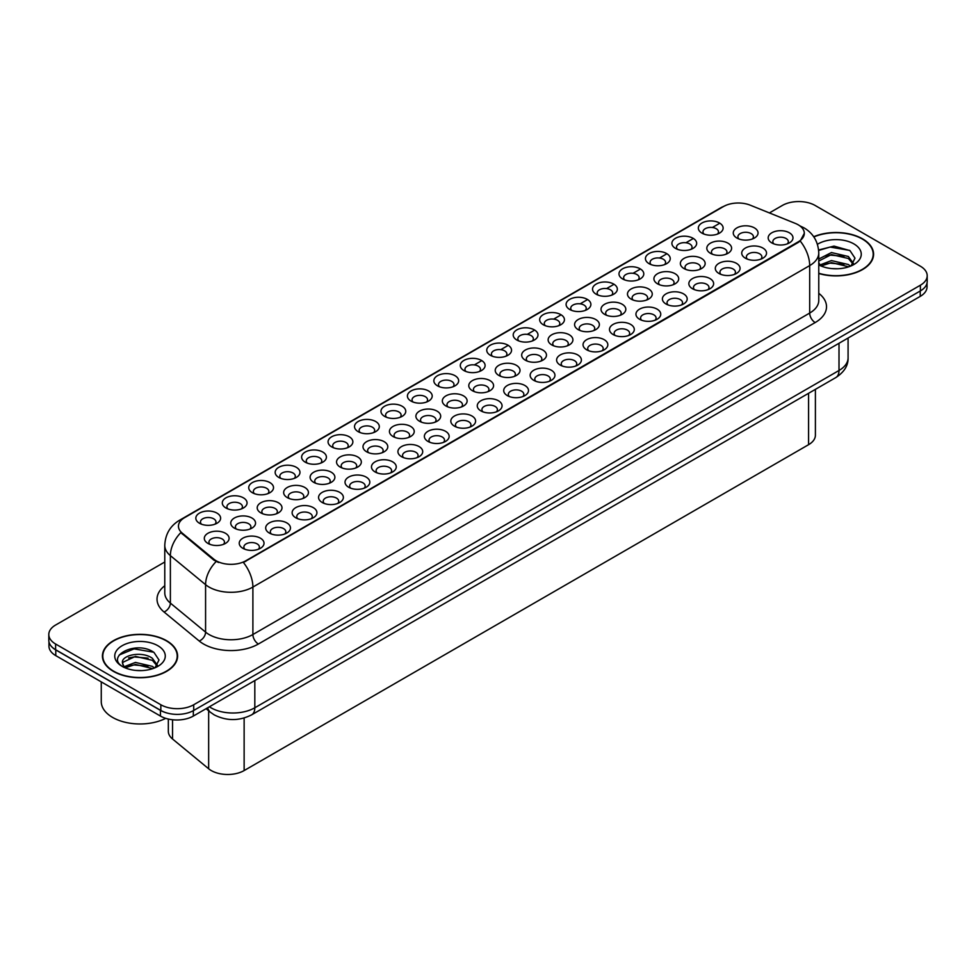 <?xml version="1.0" encoding="UTF-8"?>
<svg xmlns="http://www.w3.org/2000/svg" width="976" height="976" viewBox="0 0 976 976"><rect width="100%" height="100%" fill="white"/><g stroke="black" fill="none" stroke-linecap="round" stroke-linejoin="round"><path stroke-width="1.46" d="M437.48 385.825L437.48 385.825A12.395 7.161 180 0 1 437.48 375.699A12.395 7.161 180 0 1 455.023 375.699A12.395 7.161 180 0 1 455.023 385.825A12.395 7.161 180 0 1 437.48 385.825M452.986 386.777A7.747 4.477 0 0 0 453.999 384.556A7.747 4.477 0 0 0 451.729 381.396A7.747 4.477 0 0 0 443.287 380.42A7.747 4.477 0 0 0 438.505 384.556A7.747 4.477 0 0 0 439.517 386.777M411.042 401.087L411.042 401.087A12.395 7.161 180 0 1 411.042 390.961A12.395 7.161 180 0 1 428.574 390.961A12.395 7.161 180 0 1 428.574 401.087A12.395 7.161 180 0 1 411.042 401.087M426.536 402.039A7.747 4.477 0 0 0 427.561 399.831A7.747 4.477 0 0 0 425.292 396.659A7.747 4.477 0 0 0 416.837 395.695A7.747 4.477 0 0 0 412.055 399.831A7.747 4.477 0 0 0 413.068 402.039M384.593 416.362L384.593 416.362A12.395 7.161 180 0 1 384.593 406.236A12.395 7.161 180 0 1 402.124 406.236A12.395 7.161 180 0 1 402.124 416.362A12.395 7.161 180 0 1 384.593 416.362M400.099 417.313A7.747 4.477 0 0 0 401.112 415.093A7.747 4.477 0 0 0 398.842 411.933A7.747 4.477 0 0 0 390.388 410.957A7.747 4.477 0 0 0 385.605 415.093A7.747 4.477 0 0 0 386.63 417.313M305.244 462.173L305.244 462.173A12.395 7.161 180 0 1 305.244 452.047A12.395 7.161 180 0 1 322.788 452.047A12.395 7.161 180 0 1 322.788 462.173A12.395 7.161 180 0 1 305.244 462.173M320.75 463.112A7.747 4.477 0 0 0 321.763 460.904A7.747 4.477 0 0 0 319.494 457.744A7.747 4.477 0 0 0 311.051 456.768A7.747 4.477 0 0 0 306.269 460.904A7.747 4.477 0 0 0 307.281 463.112M278.794 477.435L278.794 477.435A12.395 7.161 180 0 1 278.794 467.309A12.395 7.161 180 0 1 296.338 467.309A12.395 7.161 180 0 1 296.338 477.435A12.395 7.161 180 0 1 278.794 477.435M294.301 478.386A7.747 4.477 0 0 0 295.313 476.178A7.747 4.477 0 0 0 293.044 473.006A7.747 4.477 0 0 0 284.602 472.042A7.747 4.477 0 0 0 279.819 476.178A7.747 4.477 0 0 0 280.832 478.386M252.357 492.709L252.357 492.709A12.395 7.161 180 0 1 252.357 482.583A12.395 7.161 180 0 1 269.888 482.583A12.395 7.161 180 0 1 269.888 492.709A12.395 7.161 180 0 1 252.357 492.709M267.851 493.661A7.747 4.477 0 0 0 268.876 491.44A7.747 4.477 0 0 0 266.607 488.281A7.747 4.477 0 0 0 258.152 487.305A7.747 4.477 0 0 0 253.37 491.44A7.747 4.477 0 0 0 254.382 493.661M225.907 507.971L225.907 507.971A12.395 7.161 180 0 1 225.907 497.858A12.395 7.161 180 0 1 243.439 497.858A12.395 7.161 180 0 1 243.439 507.971A12.395 7.161 180 0 1 225.907 507.971M241.401 508.923A7.747 4.477 0 0 0 242.426 506.715A7.747 4.477 0 0 0 240.157 503.543A7.747 4.477 0 0 0 231.702 502.579A7.747 4.477 0 0 0 226.92 506.715A7.747 4.477 0 0 0 227.945 508.923M358.143 431.636L358.143 431.636A12.395 7.161 180 0 1 358.143 421.51A12.395 7.161 180 0 1 375.675 421.51A12.395 7.161 180 0 1 375.675 431.636A12.395 7.161 180 0 1 358.143 431.636M373.649 432.575A7.747 4.477 0 0 0 374.662 430.367A7.747 4.477 0 0 0 372.393 427.195A7.747 4.477 0 0 0 363.95 426.231A7.747 4.477 0 0 0 359.156 430.367A7.747 4.477 0 0 0 360.181 432.575M331.694 446.898L331.694 446.898A12.395 7.161 180 0 1 331.694 436.772A12.395 7.161 180 0 1 349.237 436.772A12.395 7.161 180 0 1 349.237 446.898A12.395 7.161 180 0 1 331.694 446.898M347.2 447.85A7.747 4.477 0 0 0 348.212 445.629A7.747 4.477 0 0 0 345.943 442.47A7.747 4.477 0 0 0 337.501 441.506A7.747 4.477 0 0 0 332.718 445.629A7.747 4.477 0 0 0 333.731 447.85M463.929 370.551L463.929 370.551A12.395 7.161 180 0 1 463.929 360.425A12.395 7.161 180 0 1 481.473 360.425A12.395 7.161 180 0 1 481.473 370.551A12.395 7.161 180 0 1 463.929 370.551M479.436 371.502A7.747 4.477 0 0 0 480.448 369.282A7.747 4.477 0 0 0 478.179 366.122A7.747 4.477 0 0 0 469.737 365.158A7.747 4.477 0 0 0 464.954 369.282A7.747 4.477 0 0 0 465.967 371.502M490.379 355.288L490.379 355.288A12.395 7.161 180 0 1 490.379 345.162A12.395 7.161 180 0 1 507.923 345.162A12.395 7.161 180 0 1 507.923 355.288A12.395 7.161 180 0 1 490.379 355.288M505.885 356.228A7.747 4.477 0 0 0 506.898 354.02A7.747 4.477 0 0 0 504.629 350.86A7.747 4.477 0 0 0 496.186 349.884A7.747 4.477 0 0 0 491.404 354.02A7.747 4.477 0 0 0 492.416 356.228M516.829 340.014L516.829 340.014A12.395 7.161 180 0 1 516.829 329.888A12.395 7.161 180 0 1 534.36 329.888A12.395 7.161 180 0 1 534.36 340.014A12.395 7.161 180 0 1 516.829 340.014M532.335 340.966A7.747 4.477 0 0 0 533.347 338.745A7.747 4.477 0 0 0 531.078 335.585A7.747 4.477 0 0 0 522.636 334.609A7.747 4.477 0 0 0 517.841 338.745A7.747 4.477 0 0 0 518.866 340.966M543.278 324.74L543.278 324.74A12.395 7.161 180 0 1 543.278 314.626A12.395 7.161 180 0 1 560.81 314.626A12.395 7.161 180 0 1 560.81 324.74A12.395 7.161 180 0 1 543.278 324.74M558.784 325.691A7.747 4.477 0 0 0 559.797 323.483A7.747 4.477 0 0 0 557.528 320.311A7.747 4.477 0 0 0 549.073 319.347A7.747 4.477 0 0 0 544.291 323.483A7.747 4.477 0 0 0 545.316 325.691M569.728 309.477L569.728 309.477A12.395 7.161 180 0 1 569.728 299.351A12.395 7.161 180 0 1 587.259 299.351A12.395 7.161 180 0 1 587.259 309.477A12.395 7.161 180 0 1 569.728 309.477M585.222 310.429A7.747 4.477 0 0 0 586.247 308.209A7.747 4.477 0 0 0 583.977 305.049A7.747 4.477 0 0 0 575.523 304.073A7.747 4.477 0 0 0 570.74 308.209A7.747 4.477 0 0 0 571.753 310.429M596.165 294.203L596.165 294.203A12.395 7.161 180 0 1 596.165 284.077A12.395 7.161 180 0 1 613.709 284.077A12.395 7.161 180 0 1 613.709 294.203A12.395 7.161 180 0 1 596.165 294.203M611.671 295.155A7.747 4.477 0 0 0 612.684 292.934A7.747 4.477 0 0 0 610.415 289.774A7.747 4.477 0 0 0 601.972 288.811A7.747 4.477 0 0 0 597.19 292.934A7.747 4.477 0 0 0 598.203 295.155M622.615 278.941L622.615 278.941A12.395 7.161 180 0 1 622.615 268.815A12.395 7.161 180 0 1 640.158 268.815A12.395 7.161 180 0 1 640.158 278.941A12.395 7.161 180 0 1 622.615 278.941M638.121 279.88A7.747 4.477 0 0 0 639.134 277.672A7.747 4.477 0 0 0 636.864 274.512A7.747 4.477 0 0 0 628.422 273.536A7.747 4.477 0 0 0 623.64 277.672A7.747 4.477 0 0 0 624.652 279.88M649.064 263.666L649.064 263.666A12.395 7.161 180 0 1 649.064 253.54A12.395 7.161 180 0 1 666.608 253.54A12.395 7.161 180 0 1 666.608 263.666A12.395 7.161 180 0 1 649.064 263.666M664.571 264.618A7.747 4.477 0 0 0 665.583 262.398A7.747 4.477 0 0 0 663.314 259.238A7.747 4.477 0 0 0 654.872 258.262A7.747 4.477 0 0 0 650.089 262.398A7.747 4.477 0 0 0 651.102 264.618M675.514 248.392L675.514 248.392A12.395 7.161 180 0 1 675.514 238.278A12.395 7.161 180 0 1 693.045 238.278A12.395 7.161 180 0 1 693.045 248.392A12.395 7.161 180 0 1 675.514 248.392M691.02 249.344A7.747 4.477 0 0 0 692.033 247.135A7.747 4.477 0 0 0 689.764 243.963A7.747 4.477 0 0 0 681.321 243A7.747 4.477 0 0 0 676.527 247.135A7.747 4.477 0 0 0 677.551 249.344M701.964 233.13L701.964 233.13A12.395 7.161 180 0 1 701.964 223.004A12.395 7.161 180 0 1 719.495 223.004A12.395 7.161 180 0 1 719.495 233.13A12.395 7.161 180 0 1 701.964 233.13M717.47 234.081A7.747 4.477 0 0 0 718.482 231.861A7.747 4.477 0 0 0 716.213 228.701A7.747 4.477 0 0 0 707.759 227.725A7.747 4.477 0 0 0 702.976 231.861A7.747 4.477 0 0 0 704.001 234.081M199.458 523.246L199.458 523.246A12.395 7.161 180 0 1 199.458 513.12A12.395 7.161 180 0 1 216.989 513.12A12.395 7.161 180 0 1 216.989 523.246A12.395 7.161 180 0 1 199.458 523.246M214.964 524.197A7.747 4.477 0 0 0 215.977 521.977A7.747 4.477 0 0 0 213.707 518.817A7.747 4.477 0 0 0 205.265 517.841A7.747 4.477 0 0 0 200.47 521.977A7.747 4.477 0 0 0 201.495 524.197M472.408 390.717L472.408 390.717A12.395 7.161 180 0 1 472.408 380.591A12.395 7.161 180 0 1 489.952 380.591A12.395 7.161 180 0 1 489.952 390.717A12.395 7.161 180 0 1 472.408 390.717M487.915 391.669A7.747 4.477 0 0 0 488.927 389.448A7.747 4.477 0 0 0 486.658 386.289A7.747 4.477 0 0 0 478.216 385.313A7.747 4.477 0 0 0 473.433 389.448A7.747 4.477 0 0 0 474.446 391.669M445.959 405.992L445.959 405.992A12.395 7.161 180 0 1 445.959 395.866A12.395 7.161 180 0 1 463.502 395.866A12.395 7.161 180 0 1 463.502 405.992A12.395 7.161 180 0 1 445.959 405.992M461.465 406.931A7.747 4.477 0 0 0 462.478 404.723A7.747 4.477 0 0 0 460.208 401.551A7.747 4.477 0 0 0 451.766 400.587A7.747 4.477 0 0 0 446.984 404.723A7.747 4.477 0 0 0 447.996 406.931M419.521 421.254L419.521 421.254A12.395 7.161 180 0 1 419.521 411.128A12.395 7.161 180 0 1 437.053 411.128A12.395 7.161 180 0 1 437.053 421.254A12.395 7.161 180 0 1 419.521 421.254M435.015 422.205A7.747 4.477 0 0 0 436.04 419.985A7.747 4.477 0 0 0 433.759 416.825A7.747 4.477 0 0 0 425.316 415.861A7.747 4.477 0 0 0 420.534 419.985A7.747 4.477 0 0 0 421.547 422.205M393.072 436.528L393.072 436.528A12.395 7.161 180 0 1 393.072 426.402A12.395 7.161 180 0 1 410.603 426.402A12.395 7.161 180 0 1 410.603 436.528A12.395 7.161 180 0 1 393.072 436.528M408.566 437.48A7.747 4.477 0 0 0 409.591 435.259A7.747 4.477 0 0 0 407.321 432.1A7.747 4.477 0 0 0 398.867 431.124A7.747 4.477 0 0 0 394.084 435.259A7.747 4.477 0 0 0 395.097 437.48M313.723 482.327L313.723 482.327A12.395 7.161 180 0 1 313.723 472.213A12.395 7.161 180 0 1 331.267 472.213A12.395 7.161 180 0 1 331.267 482.327A12.395 7.161 180 0 1 313.723 482.327M329.229 483.279A7.747 4.477 0 0 0 330.242 481.07A7.747 4.477 0 0 0 327.973 477.898A7.747 4.477 0 0 0 319.53 476.935A7.747 4.477 0 0 0 314.748 481.07A7.747 4.477 0 0 0 315.76 483.279M340.173 467.065L340.173 467.065A12.395 7.161 180 0 1 340.173 456.939A12.395 7.161 180 0 1 357.704 456.939A12.395 7.161 180 0 1 357.704 467.065A12.395 7.161 180 0 1 340.173 467.065M355.679 468.016A7.747 4.477 0 0 0 356.691 465.796A7.747 4.477 0 0 0 354.422 462.636A7.747 4.477 0 0 0 345.98 461.66A7.747 4.477 0 0 0 341.185 465.796A7.747 4.477 0 0 0 342.21 468.016M234.386 528.138L234.386 528.138A12.395 7.161 180 0 1 234.386 518.012A12.395 7.161 180 0 1 251.918 518.012A12.395 7.161 180 0 1 251.918 528.138A12.395 7.161 180 0 1 234.386 528.138M249.88 529.09A7.747 4.477 0 0 0 250.905 526.881A7.747 4.477 0 0 0 248.636 523.709A7.747 4.477 0 0 0 240.181 522.746A7.747 4.477 0 0 0 235.399 526.881A7.747 4.477 0 0 0 236.412 529.09M260.836 512.876L260.836 512.876A12.395 7.161 180 0 1 260.836 502.75A12.395 7.161 180 0 1 278.367 502.75A12.395 7.161 180 0 1 278.367 512.876A12.395 7.161 180 0 1 260.836 512.876M276.33 513.815A7.747 4.477 0 0 0 277.355 511.607A7.747 4.477 0 0 0 275.073 508.447A7.747 4.477 0 0 0 266.631 507.471A7.747 4.477 0 0 0 261.849 511.607A7.747 4.477 0 0 0 262.861 513.815M287.273 497.601L287.273 497.601A12.395 7.161 180 0 1 287.273 487.475A12.395 7.161 180 0 1 304.817 487.475A12.395 7.161 180 0 1 304.817 497.601A12.395 7.161 180 0 1 287.273 497.601M302.78 498.553A7.747 4.477 0 0 0 303.792 496.333A7.747 4.477 0 0 0 301.523 493.173A7.747 4.477 0 0 0 293.081 492.197A7.747 4.477 0 0 0 288.298 496.333A7.747 4.477 0 0 0 289.311 498.553M366.622 451.79L366.622 451.79A12.395 7.161 180 0 1 366.622 441.664A12.395 7.161 180 0 1 384.154 441.664A12.395 7.161 180 0 1 384.154 451.79A12.395 7.161 180 0 1 366.622 451.79M382.128 452.742A7.747 4.477 0 0 0 383.141 450.534A7.747 4.477 0 0 0 380.872 447.362A7.747 4.477 0 0 0 372.417 446.398A7.747 4.477 0 0 0 367.635 450.534A7.747 4.477 0 0 0 368.66 452.742M498.858 375.443L498.858 375.443A12.395 7.161 180 0 1 498.858 365.317A12.395 7.161 180 0 1 516.389 365.317A12.395 7.161 180 0 1 516.389 375.443A12.395 7.161 180 0 1 498.858 375.443M514.364 376.394A7.747 4.477 0 0 0 515.377 374.186A7.747 4.477 0 0 0 513.108 371.014A7.747 4.477 0 0 0 504.665 370.05A7.747 4.477 0 0 0 499.871 374.186A7.747 4.477 0 0 0 500.895 376.394M525.308 360.181L525.308 360.181A12.395 7.161 180 0 1 525.308 350.055A12.395 7.161 180 0 1 542.839 350.055A12.395 7.161 180 0 1 542.839 360.181A12.395 7.161 180 0 1 525.308 360.181M540.814 361.132A7.747 4.477 0 0 0 541.826 358.912A7.747 4.477 0 0 0 539.557 355.752A7.747 4.477 0 0 0 531.103 354.776A7.747 4.477 0 0 0 526.32 358.912A7.747 4.477 0 0 0 527.345 361.132M551.757 344.906L551.757 344.906A12.395 7.161 180 0 1 551.757 334.78A12.395 7.161 180 0 1 569.289 334.78A12.395 7.161 180 0 1 569.289 344.906A12.395 7.161 180 0 1 551.757 344.906M567.251 345.858A7.747 4.477 0 0 0 568.276 343.637A7.747 4.477 0 0 0 566.007 340.478A7.747 4.477 0 0 0 557.552 339.514A7.747 4.477 0 0 0 552.77 343.637A7.747 4.477 0 0 0 553.782 345.858M578.207 329.644L578.207 329.644A12.395 7.161 180 0 1 578.207 319.518A12.395 7.161 180 0 1 595.738 319.518A12.395 7.161 180 0 1 595.738 329.644A12.395 7.161 180 0 1 578.207 329.644M593.701 330.583A7.747 4.477 0 0 0 594.726 328.375A7.747 4.477 0 0 0 592.444 325.215A7.747 4.477 0 0 0 584.002 324.239A7.747 4.477 0 0 0 579.219 328.375A7.747 4.477 0 0 0 580.232 330.583M604.644 314.37L604.644 314.37A12.395 7.161 180 0 1 604.644 304.244A12.395 7.161 180 0 1 622.188 304.244A12.395 7.161 180 0 1 622.188 314.37A12.395 7.161 180 0 1 604.644 314.37M620.15 315.321A7.747 4.477 0 0 0 621.163 313.101A7.747 4.477 0 0 0 618.894 309.941A7.747 4.477 0 0 0 610.451 308.965A7.747 4.477 0 0 0 605.669 313.101A7.747 4.477 0 0 0 606.682 315.321M631.094 299.095L631.094 299.095A12.395 7.161 180 0 1 631.094 288.981A12.395 7.161 180 0 1 648.637 288.981A12.395 7.161 180 0 1 648.637 299.095A12.395 7.161 180 0 1 631.094 299.095M646.6 300.047A7.747 4.477 0 0 0 647.613 297.839A7.747 4.477 0 0 0 645.343 294.667A7.747 4.477 0 0 0 636.901 293.703A7.747 4.477 0 0 0 632.119 297.839A7.747 4.477 0 0 0 633.131 300.047M657.543 283.833L657.543 283.833A12.395 7.161 180 0 1 657.543 273.707A12.395 7.161 180 0 1 675.075 273.707A12.395 7.161 180 0 1 675.075 283.833A12.395 7.161 180 0 1 657.543 283.833M673.05 284.785A7.747 4.477 0 0 0 674.062 282.564A7.747 4.477 0 0 0 671.793 279.404A7.747 4.477 0 0 0 663.351 278.428A7.747 4.477 0 0 0 658.568 282.564A7.747 4.477 0 0 0 659.581 284.785M683.993 268.559L683.993 268.559A12.395 7.161 180 0 1 683.993 258.433A12.395 7.161 180 0 1 701.524 258.433A12.395 7.161 180 0 1 701.524 268.559A12.395 7.161 180 0 1 683.993 268.559M699.499 269.51A7.747 4.477 0 0 0 700.512 267.302A7.747 4.477 0 0 0 698.243 264.13A7.747 4.477 0 0 0 689.788 263.166A7.747 4.477 0 0 0 685.006 267.302A7.747 4.477 0 0 0 686.03 269.51M710.443 253.296L710.443 253.296A12.395 7.161 180 0 1 710.443 243.17A12.395 7.161 180 0 1 727.974 243.17A12.395 7.161 180 0 1 727.974 253.296A12.395 7.161 180 0 1 710.443 253.296M725.937 254.236A7.747 4.477 0 0 0 726.961 252.028A7.747 4.477 0 0 0 724.692 248.868A7.747 4.477 0 0 0 716.238 247.892A7.747 4.477 0 0 0 711.455 252.028A7.747 4.477 0 0 0 712.468 254.236M736.892 238.022L736.892 238.022A12.395 7.161 180 0 1 736.892 227.896A12.395 7.161 180 0 1 754.424 227.896A12.395 7.161 180 0 1 754.424 238.022A12.395 7.161 180 0 1 736.892 238.022M752.386 238.974A7.747 4.477 0 0 0 753.411 236.753A7.747 4.477 0 0 0 751.13 233.593A7.747 4.477 0 0 0 742.687 232.617A7.747 4.477 0 0 0 737.905 236.753A7.747 4.477 0 0 0 738.917 238.974M207.937 543.412L207.937 543.412A12.395 7.161 180 0 1 207.937 533.286A12.395 7.161 180 0 1 225.468 533.286A12.395 7.161 180 0 1 225.468 543.412A12.395 7.161 180 0 1 207.937 543.412M223.443 544.364A7.747 4.477 0 0 0 224.456 542.144A7.747 4.477 0 0 0 222.186 538.984A7.747 4.477 0 0 0 213.732 538.008A7.747 4.477 0 0 0 208.949 542.144A7.747 4.477 0 0 0 209.974 544.364M269.303 533.03L269.303 533.03A12.395 7.161 180 0 1 269.303 522.916A12.395 7.161 180 0 1 286.846 522.916A12.395 7.161 180 0 1 286.846 533.03A12.395 7.161 180 0 1 269.303 533.03M284.809 533.982A7.747 4.477 0 0 0 285.822 531.774A7.747 4.477 0 0 0 283.552 528.602A7.747 4.477 0 0 0 275.11 527.638A7.747 4.477 0 0 0 270.328 531.774A7.747 4.477 0 0 0 271.34 533.982M295.752 517.768L295.752 517.768A12.395 7.161 180 0 1 295.752 507.642A12.395 7.161 180 0 1 313.296 507.642A12.395 7.161 180 0 1 313.296 517.768A12.395 7.161 180 0 1 295.752 517.768M311.259 518.72A7.747 4.477 0 0 0 312.271 516.499A7.747 4.477 0 0 0 310.002 513.339A7.747 4.477 0 0 0 301.56 512.363A7.747 4.477 0 0 0 296.777 516.499A7.747 4.477 0 0 0 297.79 518.72M322.202 502.494L322.202 502.494A12.395 7.161 180 0 1 322.202 492.368A12.395 7.161 180 0 1 339.746 492.368A12.395 7.161 180 0 1 339.746 502.494A12.395 7.161 180 0 1 322.202 502.494M337.708 503.445A7.747 4.477 0 0 0 338.721 501.237A7.747 4.477 0 0 0 336.452 498.065A7.747 4.477 0 0 0 328.009 497.101A7.747 4.477 0 0 0 323.227 501.237A7.747 4.477 0 0 0 324.239 503.445M348.652 487.231L348.652 487.231A12.395 7.161 180 0 1 348.652 477.105A12.395 7.161 180 0 1 366.183 477.105A12.395 7.161 180 0 1 366.183 487.231A12.395 7.161 180 0 1 348.652 487.231M364.158 488.171A7.747 4.477 0 0 0 365.17 485.963A7.747 4.477 0 0 0 362.901 482.803A7.747 4.477 0 0 0 354.459 481.827A7.747 4.477 0 0 0 349.664 485.963A7.747 4.477 0 0 0 350.689 488.171M375.101 471.957L375.101 471.957A12.395 7.161 180 0 1 375.101 461.831A12.395 7.161 180 0 1 392.633 461.831A12.395 7.161 180 0 1 392.633 471.957A12.395 7.161 180 0 1 375.101 471.957M390.595 472.909A7.747 4.477 0 0 0 391.62 470.688A7.747 4.477 0 0 0 389.351 467.528A7.747 4.477 0 0 0 380.896 466.565A7.747 4.477 0 0 0 376.114 470.688A7.747 4.477 0 0 0 377.139 472.909M401.551 456.695L401.551 456.695A12.395 7.161 180 0 1 401.551 446.569A12.395 7.161 180 0 1 419.082 446.569A12.395 7.161 180 0 1 419.082 456.695A12.395 7.161 180 0 1 401.551 456.695M417.045 457.634A7.747 4.477 0 0 0 418.07 455.426A7.747 4.477 0 0 0 415.8 452.254A7.747 4.477 0 0 0 407.346 451.29A7.747 4.477 0 0 0 402.563 455.426A7.747 4.477 0 0 0 403.576 457.634M427.988 441.42L427.988 441.42A12.395 7.161 180 0 1 427.988 431.294A12.395 7.161 180 0 1 445.532 431.294A12.395 7.161 180 0 1 445.532 441.42A12.395 7.161 180 0 1 427.988 441.42M443.494 442.372A7.747 4.477 0 0 0 444.507 440.152A7.747 4.477 0 0 0 442.238 436.992A7.747 4.477 0 0 0 433.795 436.016A7.747 4.477 0 0 0 429.013 440.152A7.747 4.477 0 0 0 430.026 442.372M454.438 426.146L454.438 426.146A12.395 7.161 180 0 1 454.438 416.02A12.395 7.161 180 0 1 471.981 416.02A12.395 7.161 180 0 1 471.981 426.146A12.395 7.161 180 0 1 454.438 426.146M469.944 427.098A7.747 4.477 0 0 0 470.957 424.889A7.747 4.477 0 0 0 468.687 421.717A7.747 4.477 0 0 0 460.245 420.754A7.747 4.477 0 0 0 455.463 424.889A7.747 4.477 0 0 0 456.475 427.098M480.887 410.884L480.887 410.884A12.395 7.161 180 0 1 480.887 400.758A12.395 7.161 180 0 1 498.431 400.758A12.395 7.161 180 0 1 498.431 410.884A12.395 7.161 180 0 1 480.887 410.884M496.394 411.835A7.747 4.477 0 0 0 497.406 409.615A7.747 4.477 0 0 0 495.137 406.455A7.747 4.477 0 0 0 486.695 405.479A7.747 4.477 0 0 0 481.912 409.615A7.747 4.477 0 0 0 482.925 411.835M507.337 395.609L507.337 395.609A12.395 7.161 180 0 1 507.337 385.483A12.395 7.161 180 0 1 524.868 385.483A12.395 7.161 180 0 1 524.868 395.609A12.395 7.161 180 0 1 507.337 395.609M522.843 396.561A7.747 4.477 0 0 0 523.856 394.341A7.747 4.477 0 0 0 521.587 391.181A7.747 4.477 0 0 0 513.144 390.217A7.747 4.477 0 0 0 508.35 394.341A7.747 4.477 0 0 0 509.374 396.561M533.787 380.347L533.787 380.347A12.395 7.161 180 0 1 533.787 370.221A12.395 7.161 180 0 1 551.318 370.221A12.395 7.161 180 0 1 551.318 380.347A12.395 7.161 180 0 1 533.787 380.347M549.281 381.287A7.747 4.477 0 0 0 550.305 379.078A7.747 4.477 0 0 0 548.036 375.906A7.747 4.477 0 0 0 539.582 374.943A7.747 4.477 0 0 0 534.799 379.078A7.747 4.477 0 0 0 535.824 381.287M560.236 365.073L560.236 365.073A12.395 7.161 180 0 1 560.236 354.947A12.395 7.161 180 0 1 577.768 354.947A12.395 7.161 180 0 1 577.768 365.073A12.395 7.161 180 0 1 560.236 365.073M575.73 366.024A7.747 4.477 0 0 0 576.755 363.804A7.747 4.477 0 0 0 574.486 360.644A7.747 4.477 0 0 0 566.031 359.668A7.747 4.477 0 0 0 561.249 363.804A7.747 4.477 0 0 0 562.261 366.024M586.674 349.798L586.674 349.798A12.395 7.161 180 0 1 586.674 339.672A12.395 7.161 180 0 1 604.217 339.685A12.395 7.161 180 0 1 604.217 349.798A12.395 7.161 180 0 1 586.674 349.798M602.18 350.75A7.747 4.477 0 0 0 603.192 348.542A7.747 4.477 0 0 0 600.923 345.37A7.747 4.477 0 0 0 592.481 344.406A7.747 4.477 0 0 0 587.698 348.542A7.747 4.477 0 0 0 588.711 350.75M613.123 334.536L613.123 334.536A12.395 7.161 180 0 1 613.123 324.41A12.395 7.161 180 0 1 630.667 324.41A12.395 7.161 180 0 1 630.667 334.536A12.395 7.161 180 0 1 613.123 334.536M628.629 335.488A7.747 4.477 0 0 0 629.642 333.267A7.747 4.477 0 0 0 627.373 330.108A7.747 4.477 0 0 0 618.93 329.132A7.747 4.477 0 0 0 614.148 333.267A7.747 4.477 0 0 0 615.161 335.488M639.573 319.262L639.573 319.262A12.395 7.161 180 0 1 639.573 309.136A12.395 7.161 180 0 1 657.116 309.136A12.395 7.161 180 0 1 657.116 319.262A12.395 7.161 180 0 1 639.573 319.262M655.079 320.213A7.747 4.477 0 0 0 656.092 317.993A7.747 4.477 0 0 0 653.822 314.833A7.747 4.477 0 0 0 645.38 313.869A7.747 4.477 0 0 0 640.598 317.993A7.747 4.477 0 0 0 641.61 320.213M666.022 304L666.022 304A12.395 7.161 180 0 1 666.022 293.874A12.395 7.161 180 0 1 683.554 293.874A12.395 7.161 180 0 1 683.554 304A12.395 7.161 180 0 1 666.022 304M681.529 304.939A7.747 4.477 0 0 0 682.541 302.731A7.747 4.477 0 0 0 680.272 299.571A7.747 4.477 0 0 0 671.83 298.595A7.747 4.477 0 0 0 667.035 302.731A7.747 4.477 0 0 0 668.06 304.939M692.472 288.725L692.472 288.725A12.395 7.161 180 0 1 692.472 278.599A12.395 7.161 180 0 1 710.003 278.599A12.395 7.161 180 0 1 710.003 288.725A12.395 7.161 180 0 1 692.472 288.725M707.978 289.677A7.747 4.477 0 0 0 708.991 287.456A7.747 4.477 0 0 0 706.722 284.297A7.747 4.477 0 0 0 698.267 283.321A7.747 4.477 0 0 0 693.485 287.456A7.747 4.477 0 0 0 694.509 289.677M718.922 273.451L718.922 273.451A12.395 7.161 180 0 1 718.922 263.337A12.395 7.161 180 0 1 736.453 263.337A12.395 7.161 180 0 1 736.453 273.451A12.395 7.161 180 0 1 718.922 273.451M734.416 274.402A7.747 4.477 0 0 0 735.44 272.194A7.747 4.477 0 0 0 733.171 269.022A7.747 4.477 0 0 0 724.717 268.058A7.747 4.477 0 0 0 719.934 272.194A7.747 4.477 0 0 0 720.947 274.402M745.359 258.189L745.359 258.189A12.395 7.161 180 0 1 745.359 248.063A12.395 7.161 180 0 1 762.903 248.063A12.395 7.161 180 0 1 762.903 258.189A12.395 7.161 180 0 1 745.359 258.189M760.865 259.14A7.747 4.477 0 0 0 761.878 256.92A7.747 4.477 0 0 0 759.609 253.76A7.747 4.477 0 0 0 751.166 252.784A7.747 4.477 0 0 0 746.384 256.92A7.747 4.477 0 0 0 747.396 259.14M771.809 242.914L771.809 242.914A12.395 7.161 180 0 1 771.809 232.788A12.395 7.161 180 0 1 789.352 232.788A12.395 7.161 180 0 1 789.352 242.914A12.395 7.161 180 0 1 771.809 242.914M787.315 243.866A7.747 4.477 0 0 0 788.327 241.658A7.747 4.477 0 0 0 786.058 238.486A7.747 4.477 0 0 0 777.616 237.522A7.747 4.477 0 0 0 772.833 241.658A7.747 4.477 0 0 0 773.846 243.866M242.865 548.305L242.865 548.305A12.395 7.161 180 0 1 242.865 538.179A12.395 7.161 180 0 1 260.397 538.179A12.395 7.161 180 0 1 260.397 548.305A12.395 7.161 180 0 1 242.865 548.305M258.359 549.256A7.747 4.477 0 0 0 259.384 547.036A7.747 4.477 0 0 0 257.115 543.876A7.747 4.477 0 0 0 248.66 542.9A7.747 4.477 0 0 0 243.878 547.036A7.747 4.477 0 0 0 244.891 549.256M795.391 223.431A20.923 12.078 180 0 1 798.185 224.785A20.923 12.078 180 0 1 804.309 233.325A20.923 12.078 180 0 1 798.185 241.865L245.769 560.797A20.923 12.078 180 0 1 213.842 559.187L182.244 533.128A20.923 12.078 180 0 1 178.449 526.198A20.923 12.078 180 0 1 184.586 517.658L723.46 206.546A20.923 12.078 180 0 1 750.263 205.192L795.391 223.431M815.399 389.363L815.399 435.198A23.253 13.42 180 0 1 808.579 444.69L244.134 770.564A23.253 13.42 180 0 1 208.657 768.771L172.545 739.003A23.253 13.42 180 0 1 168.336 731.305L168.336 719.044M818.766 273.5A37.588 21.704 0 0 0 873.581 254.211A37.588 21.704 0 0 0 862.577 238.864A37.588 21.704 0 0 0 813.716 236.729M166.579 640.695A37.588 21.704 0 0 0 125.623 635.986A37.588 21.704 0 0 0 102.419 656.031A37.588 21.704 0 0 0 113.423 671.378A37.588 21.704 0 0 0 154.391 676.087A37.588 21.704 0 0 0 177.595 656.031A37.588 21.704 0 0 0 166.579 640.695M804.309 233.325L800.21 241.023L798.185 242.487L243.414 562.481A27.121 15.665 60 0 1 252.894 587.064A31 17.897 180 0 1 209.059 587.064A31 17.897 180 0 1 205.582 584.673L170.373 555.637A31 17.897 180 0 1 164.773 545.377L164.773 592.835A31 17.897 0 0 0 170.373 603.095L205.582 632.131A31 17.897 0 0 0 209.059 634.522A31 17.897 0 0 0 252.894 634.522L809.69 313.064A31 17.897 0 0 0 818.766 300.401L818.766 252.943A31 17.897 180 0 1 809.69 265.594A27.121 15.665 -120 0 0 800.21 241.023M164.773 562.005L55.608 625.03A23.253 13.42 0 0 0 48.8 634.522L48.8 640.219A23.253 13.42 0 0 0 55.608 649.711L160.833 710.455A23.253 13.42 0 0 0 193.712 710.455L920.392 290.909A23.253 13.42 0 0 0 927.2 281.417L927.2 275.72A23.253 13.42 0 0 0 920.392 266.228L815.167 205.485A23.253 13.42 0 0 0 782.288 205.485L769.405 212.927M218.539 562.481L213.842 560.102L180.828 532.615A27.121 18.141 129.5 0 0 170.373 555.637L170.373 603.095A7.747 5.185 -50.5 0 1 164.029 611.989A38.747 22.375 180 0 1 164.773 585.734M48.8 634.522A23.253 13.42 0 0 0 55.608 644.014L160.833 704.757A23.253 13.42 0 0 0 193.712 704.757L920.392 285.212A23.253 13.42 0 0 0 927.2 275.72M48.959 641.805L48.959 646.136A23.253 13.42 0 0 0 55.778 655.628L160.442 716.055A23.253 13.42 0 0 0 193.333 716.055L920.222 296.387A23.253 13.42 0 0 0 927.041 286.895L927.041 283.016M50.764 645.612A23.253 13.42 0 0 0 55.778 649.931L160.442 710.357A23.253 13.42 0 0 0 167.921 713.249M818.766 273.243A37.198 21.472 0 0 0 873.191 254.211A37.198 21.472 0 0 0 862.296 239.022A37.198 21.472 0 0 0 813.862 236.948M831.759 268.595L837.664 268.766M820.182 264.886L831.454 260.58L848.388 264.533L850.438 266.18M821.219 265.972L831.454 262.593L848.754 266.802M818.766 262.385A17.519 10.114 0 0 0 821.365 266.106M818.766 259.03L831.454 252.54L848.388 256.505L853.414 263.459M818.766 261.043L831.454 254.553L848.388 258.506L853.024 263.971M818.937 264.96L819.84 265.509M818.766 264.886A25.266 14.591 0 0 0 853.866 264.52A25.266 14.591 0 0 0 853.866 243.89A25.266 14.591 0 0 0 817.424 244.317M851.035 265.936L854.988 258.164L849.986 250.612L834.016 246.098L818.62 249.978M820.352 265.667L818.766 263.813M818.657 250.442L830.076 247.062L849.645 250.393M824.513 256.102L830.076 255.102L844.045 256.298M824.513 264.142L830.076 263.13L844.045 264.337M113.704 671.22A37.198 21.472 0 0 0 154.245 675.88A37.198 21.472 0 0 0 177.205 656.031A37.198 21.472 0 0 0 166.31 640.842A37.198 21.472 0 0 0 125.77 636.193A37.198 21.472 0 0 0 102.809 656.031A37.198 21.472 0 0 0 113.704 671.22M101.26 681.882L101.26 701.598A38.747 22.375 0 0 0 112.606 717.421A38.747 22.375 0 0 0 165.713 718.336M135.774 670.414L141.679 670.597M124.184 666.706L135.469 662.411L152.39 666.364L154.44 668.011M125.221 667.791L135.469 664.412L152.768 668.633M124.367 667.499L122.549 663.253A17.519 10.114 0 0 0 125.379 667.938M157.429 665.278L152.39 658.324C141.874 650.48 120.243 655.323 122.549 663.253L122.488 662.472M122.598 663.497L123.086 662.192L135.469 656.384L152.39 660.337L157.026 665.803M155.038 667.767L159.003 659.983L153.988 652.444C136.262 639.695 104.749 656.494 122.952 666.791L123.854 667.34M157.88 645.722A25.266 14.591 0 0 0 122.134 645.722A25.266 14.591 0 0 0 122.134 666.352A25.266 14.591 0 0 0 157.88 666.352A25.266 14.591 0 0 0 157.88 645.722M119.255 654.981L134.09 648.881L153.647 652.212M128.527 657.934L134.09 656.921L148.059 658.117M128.527 665.974L134.09 664.961L148.059 666.157M245.769 560.797L245.769 561.42M213.842 559.187L213.842 560.102M182.244 533.128L182.244 534.043M798.185 241.865L798.185 242.487M808.579 393.291L808.579 444.69M172.545 719.751L172.545 739.003M208.657 710.809L208.657 768.771M244.134 718.007L244.134 770.564M258.384 644.014A7.747 4.477 60 0 1 252.894 634.522L252.894 587.064L809.69 265.594L809.69 313.064A7.747 4.477 60 0 0 815.167 322.556L258.384 644.014A38.747 22.375 180 0 1 203.581 644.014A38.747 22.375 180 0 1 199.238 641.025L164.029 611.989M800.161 225.956A27.121 12.7 112 0 0 799.795 225.822L804.065 227.872C813.35 233.435 818.242 241.792 818.766 252.943M182.28 519.244A27.121 15.665 -120 0 0 179.462 520.293C170.19 525.869 165.298 534.226 164.773 545.377M179.462 520.293L721.179 207.546A27.121 15.665 60 0 1 723.24 206.668M216.147 561.542A27.121 18.141 129.5 0 0 205.582 584.673L205.582 632.131A7.747 5.185 -50.5 0 1 199.238 641.025M464.271 370.734L464.954 370.343M474.36 364.914L481.144 360.998M490.721 355.471L491.404 355.081M500.798 349.652L507.593 345.724M517.158 340.197L517.841 339.807M527.247 334.378L534.031 330.461M543.608 324.935L544.291 324.532M553.697 319.103L560.48 315.187M570.057 309.66L570.74 309.27M580.147 303.841L586.93 299.925M596.507 294.398L597.19 293.996M606.596 288.567L613.379 284.65M622.956 279.124L623.64 278.733M633.046 273.304L639.829 269.376M649.406 263.849L650.089 263.459M659.483 258.03L666.279 254.114M675.843 248.587L676.527 248.185M685.933 242.756L692.716 238.839M702.293 233.313L702.976 232.922M712.382 227.493L719.166 223.577M818.766 293.312A38.747 22.375 180 0 1 815.167 322.556M193.712 704.757L193.712 710.455M160.833 704.757L160.833 710.455M920.392 285.212L920.392 290.909M55.608 644.014L55.608 649.711M209.389 706.783A31 17.897 0 0 0 210.975 707.771A31 17.897 0 0 0 254.821 707.771L839.006 370.49A31 17.897 0 0 0 848.083 357.826C848.315 365.524 844.216 372.112 835.798 377.578L251.601 714.859A15.506 8.955 60 0 0 254.821 707.771L254.821 680.553M839.006 343.271L839.006 370.49A15.506 8.955 60 0 1 835.798 377.578M207.742 707.734A15.506 10.37 129.5 0 0 210.34 712.199L206.082 708.698M920.222 296.387L920.222 291.007M193.333 716.055L193.333 710.674M160.442 716.055L160.442 710.357M55.778 655.628L55.778 649.931M721.179 207.546L726.156 205.228M251.601 714.859C239.132 721.13 226.664 721.13 214.183 714.859L210.34 712.199M848.083 357.826L848.083 338.038M873.191 257.322L873.191 254.211M177.205 659.142L177.205 656.031M102.809 659.142L102.809 656.031"/></g></svg>
